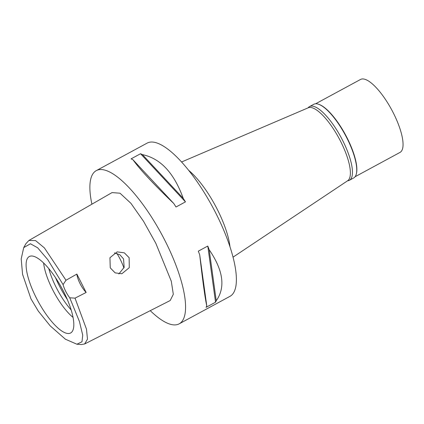 <?xml version="1.0" encoding="UTF-8"?>
<svg xmlns="http://www.w3.org/2000/svg" width="424" height="424" viewBox="0 0 424 424"><rect width="100%" height="100%" fill="white"/><g stroke="black" fill="none" stroke-linecap="round" stroke-linejoin="round"><path stroke-width="0.64" d="M30.968 298.846L22.567 274.307L21.2 258.894L23.728 247.6L30.443 243.768L37.651 247.791L47.769 259.658L63.07 284.605A13.822 4.32 -118.4 0 0 69.732 297.791L79.447 321.535L82.717 335.124L81.986 341.781L76.908 344.23L65.381 339.2L50.127 325.796L38.234 311.015L30.968 298.846M63.717 291.776A43.449 13.573 -118.4 0 0 30.406 256.117A43.449 13.573 -118.4 0 0 36.199 297.717A43.449 13.573 -118.4 0 0 71.614 332.241A43.449 13.573 -118.4 0 0 63.717 291.776M69.732 297.791L75.027 298.146L86.152 292.465A13.822 4.32 61.6 0 1 76.871 274.089L65.99 280.253L63.07 284.605M23.728 247.6L25.88 243.736L28.89 240.477L35.558 240.594L44.388 247.892L65.99 280.253M75.027 298.146L86.485 329.172L87.482 339.152L84.641 343.975L81.318 344.537L76.908 344.23M110.251 267.862L115.137 272.86L121.842 273.772L129.278 267.671L129.14 257.697L124.327 252.837L117.162 251.867L109.943 257.728L110.251 267.862M76.871 274.089L86.152 292.465M84.641 343.975L170.199 300.531L173.315 294.304L171.291 281.218L155.836 243.323L143.524 221.275L130.958 203.356L120.019 193.206L112.042 192.591L28.89 240.477M91.902 204.193A87.095 27.205 61.6 0 1 96.269 170.639A87.095 27.205 61.6 0 1 165.318 241.277A87.095 27.205 61.6 0 1 179.198 323.825A87.095 27.205 61.6 0 1 150.25 310.659M179.198 323.825L230.015 296.318A87.095 27.205 -118.4 0 0 216.134 213.77A87.095 27.205 -118.4 0 0 147.091 143.132L96.269 170.639M215.551 302.201L206.08 307.331A87.095 27.205 -118.4 0 0 206.774 305.884C205.105 298.496 202.752 281.488 199.715 254.861A87.095 27.205 -118.4 0 0 198.31 251.167L207.781 246.037A87.095 27.205 61.6 0 1 209.186 249.736C223.3 270.411 225.653 287.419 216.245 300.754A87.095 27.205 61.6 0 1 215.551 302.201L207.781 246.037M185.468 201.872L176.002 207.002A87.095 27.205 -118.4 0 0 173.761 203.483C153.578 184.143 139.978 169.568 132.956 159.747A87.095 27.205 -118.4 0 0 131.08 158.857L140.551 153.727A87.095 27.205 61.6 0 1 142.427 154.622C160.495 158.422 174.094 173.003 183.232 198.358A87.095 27.205 61.6 0 1 185.468 201.872L140.551 153.727M188.595 170.284A54.829 17.124 -118.4 0 1 217.464 209.721A54.829 17.124 61.6 0 1 229.972 246.715M233.052 257.145L347.669 180.73A41.473 12.953 -118.4 0 0 340.742 141.611A41.473 12.953 -118.4 0 0 308.2 107.813L181.546 162M123.919 267.989A24.884 7.77 -118.4 0 0 120.204 259.287A24.884 7.77 -118.4 0 0 116.892 253.372M114.374 252.911L119.828 254.75L123.543 258.905L124.153 267.321L118.853 273.952M71.19 310.002A38.711 12.089 61.6 0 1 56.18 287.393A38.711 12.089 61.6 0 1 48.797 268.631M43.624 263.018A38.711 12.089 -118.4 0 0 52.481 289.391A38.711 12.089 -118.4 0 0 73.061 317.396M173.761 203.483L132.956 159.747M183.232 198.358L142.427 154.622M206.774 305.884L199.715 254.861M216.245 300.754L209.186 249.736M349.397 180.285L353.669 177.974A41.891 13.086 -118.4 0 0 356.346 173.877A41.891 13.086 -118.4 0 0 346.996 138.272A41.891 13.086 -118.4 0 0 318.678 104.299A41.891 13.086 -118.4 0 0 313.786 104.293L309.515 106.61A41.891 13.086 61.6 0 1 342.719 140.583A41.891 13.086 61.6 0 1 349.397 180.285A41.891 13.086 61.6 0 1 347.569 180.794M318.678 104.299L319.171 104.474A41.473 12.953 61.6 0 1 347.208 138.113A41.473 12.953 61.6 0 1 356.467 173.363L356.346 173.877M308.089 107.86A41.891 13.086 61.6 0 1 309.515 106.61M355.089 176.734L400.018 152.412A41.473 12.953 -118.4 0 0 393.408 113.102A41.473 12.953 -118.4 0 0 360.527 79.463L315.599 103.785M55.48 277.63A44.239 13.817 -118.4 0 0 59.047 285.267A44.239 13.817 -118.4 0 0 67.31 299.482"/></g></svg>
